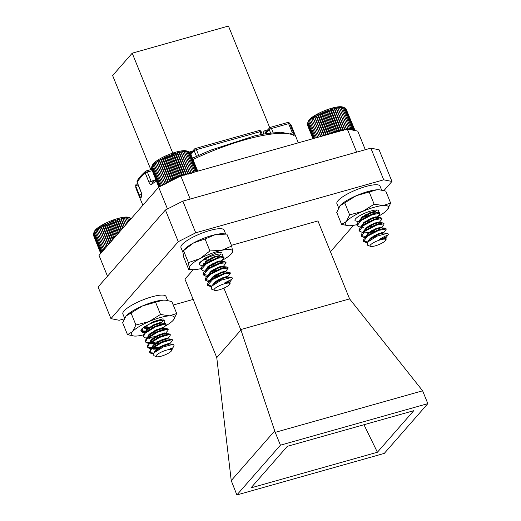 <?xml version="1.0" encoding="UTF-8"?>
<svg xmlns="http://www.w3.org/2000/svg" width="521" height="521" viewBox="0 0 521 521"><rect width="100%" height="100%" fill="white"/><g stroke="black" fill="none" stroke-linecap="round" stroke-linejoin="round"><path stroke-width="0.78" d="M141.634 194.861A1.863 1.758 23.8 0 0 141.686 196.033C141.953 195.154 141.699 193.636 140.924 191.487L137.179 182.265A83.77 19.844 157.9 0 1 145.248 173.05L148.993 182.265C149.931 184.232 150.979 184.838 152.145 184.082A1.863 1.452 50.3 0 1 152.438 182.33L152.607 182.246M141.601 194.242A1.863 0.443 157.9 0 0 139.55 195.473C140.383 197.485 140.898 198.24 141.093 197.746A1.863 1.784 13.8 0 1 141.015 196.684A1.863 1.784 13.8 0 0 141.015 196.684L141.699 194.698L140.898 191.63A1.863 0.443 -22.1 0 1 140.924 191.487M192.47 158.182L210.51 150.224L254.652 135.87L266.179 133.584L280.793 132.243L293.023 134.561A1.863 1.778 119.5 0 1 293.772 135.414C294.398 135.773 294.3 134.9 293.486 132.79L289.741 123.575A1.863 1.791 128.9 0 0 289.227 122.871A1.863 1.863 0 0 0 287.546 122.526A1.863 0.768 74.3 0 1 288.641 123.653L271.448 128.498L273.134 132.66M152.438 182.33L155.421 179.953A1.863 1.374 52.5 0 0 155.414 179.953A1.863 1.374 52.5 0 0 155.134 181.692L156.066 180.351M167.475 208.967L158.651 187.221L99.023 255.375L107.489 276.221M356.664 152.145L347.279 129.026L180.807 175.948L190.191 199.068M347.279 129.026L357.745 131.11L365.299 149.709M158.651 187.221L180.807 175.948M269.728 127.691L228.459 26.05L132.21 53.181L112.634 75.552L150.829 169.618M132.21 53.181L172.783 153.109M139.55 195.473L135.805 186.257A1.863 1.797 -174.7 0 1 135.681 185.443L136.137 188.732L142.852 205.274M152.946 182.09L151.097 181.243L155.265 180.071M287.729 122.526A1.863 1.791 128.9 0 1 289.227 122.871L291.369 125.691A83.77 19.844 157.9 0 0 289.741 123.575A1.863 0.443 -22.1 0 0 288.641 123.653L292.379 132.868A1.863 0.443 -22.1 0 1 293.486 132.79M193.245 269.702L184.968 279.158L216.769 357.627L240.949 329.982L275.212 432.352L422.622 390.802L349.591 298.891L240.728 329.578L223.893 288.126M231.422 245.313L317.934 220.93L349.591 298.891M220.272 279.197L220.109 278.794M218.885 275.778L218.722 275.381M218.247 274.215L217.98 273.558M216.756 270.542L216.593 270.139M216.02 268.725L215.857 268.322M214.626 265.306L214.47 264.902M240.728 329.578L240.949 329.982M370.854 148.146L182.864 201.132L195.727 232.802L383.71 179.817L370.854 148.146L379.093 149.787L391.955 181.451L383.944 190.608M165.417 210.009L98.085 286.967L110.947 318.637L178.28 241.679L165.417 210.009L182.864 201.132M287.318 446.334L250.972 487.877L377.393 452.248L413.739 410.704L287.318 446.334M363.977 424.732L377.393 452.248M384.29 453.4L427.832 403.632L280.422 445.181L236.879 494.95L384.29 453.4M236.879 494.95L231.233 480.596L216.769 357.627M231.233 480.596L274.528 431.108M280.422 445.181L275.212 432.352M422.622 390.802L427.832 403.632M353.557 225.339L330.444 251.754M391.955 181.451L383.71 179.817M195.727 232.802L178.28 241.679M110.947 318.637L119.192 320.278L124.193 318.865M193.193 299.419L173.265 305.032M148.557 330.614L146.948 330.887M146.167 330.991L143.347 331.076M147.417 326.12L145.437 326.211M146.134 331.017L143.516 331.095L141.308 329.637M163.607 323.3A12.843 3.041 157.9 0 0 164.122 320.578A12.843 3.041 157.9 0 0 151.715 323.137A12.843 3.041 157.9 0 0 141.035 329.956A12.843 3.041 157.9 0 0 148.505 330.653M164.897 326.302A23.269 5.51 157.9 0 0 173.252 320.207A23.269 5.51 157.9 0 0 173.278 320.174A23.269 5.51 157.9 0 0 169.377 315.85A23.269 5.51 157.9 0 0 148.986 321.6A23.269 5.51 157.9 0 0 132.464 331.701A23.269 5.51 157.9 0 0 134.19 336.045A23.269 5.51 157.9 0 0 136.339 336.058A23.269 5.51 157.9 0 0 143.125 334.938M173.278 320.174L176.704 313.518L171.845 301.548L165.502 300.187L163.001 300.142L142.611 305.886L126.056 316.026A23.269 5.51 -22.1 0 1 126.089 315.993L122.63 322.681L127.489 334.651L134.19 336.045M176.704 313.518L169.377 315.85L160.533 314.443L155.675 302.473M160.533 314.443L148.986 321.6L135.922 325.013L131.064 313.043M135.922 325.013L132.464 331.701L127.489 334.651M126.089 315.993A23.269 5.51 157.9 0 1 142.611 305.886A23.269 5.51 -22.1 0 1 163.001 300.142A23.269 5.51 -22.1 0 1 165.15 300.148L165.502 300.181M165.391 300.174A23.269 5.51 157.9 0 0 144.571 305.072A23.269 5.51 157.9 0 0 126.004 316.084A23.269 5.51 -22.1 0 1 126.056 316.026L126.056 316.026M167.625 300.474L165.997 296.462A23.269 5.51 157.9 0 0 142.363 300.109A23.269 5.51 157.9 0 0 122.878 313.974L124.578 318.155M332.398 133.22L332.528 132.757L333.049 133.037M334.313 132.679L334.573 131.943L335.316 132.399M336.227 132.139L336.625 131.181L337.895 132.087L338.657 130.484L339.809 131.455L340.643 129.859L341.672 130.901L342.577 129.319L343.469 130.426L344.42 128.856L345.176 130.035L346.165 128.492L346.778 129.729M347.247 129.032L347.787 128.218L348.256 129.514L349.265 128.042L349.591 129.397A19.987 4.735 157.9 0 0 349.246 129.416M349.591 129.397L350.594 127.964L350.77 129.371A19.987 4.735 157.9 0 0 349.591 129.397M350.77 129.371L351.747 127.99L351.779 129.442A19.987 4.735 157.9 0 0 350.77 129.371M351.779 129.442L352.717 128.114L352.613 129.605A19.987 4.735 157.9 0 0 351.779 129.442M352.613 129.605L353.498 128.335L353.258 129.866A19.987 4.735 157.9 0 0 352.613 129.605M353.258 129.866L354.072 128.654L353.7 130.211A19.987 4.735 157.9 0 0 353.258 129.866M353.792 130.322A19.987 4.735 157.9 0 0 353.7 130.211L354.436 129.071L354.28 130.419M384.544 237.654L382.876 238.494M366.927 242.753L363.521 241.464L367.364 236.267L378.774 230.341L386.152 229.025L385.957 229.989L383.352 233.024M382.421 232.418L373.824 235.87M365.69 237.596L364.023 237.446L361.398 236.228L365.234 231.031L376.644 225.105L384.023 223.789L383.827 224.753L381.222 227.788M380.291 227.182L371.694 230.634M363.56 232.359L361.893 232.21L359.269 230.998L363.111 225.795L374.521 219.869L381.9 218.553L381.704 219.517L379.099 222.552M378.168 221.946L369.565 225.398M363.632 227.325L359.77 226.974L357.139 225.756L360.981 220.559L372.391 214.632L379.77 213.317L379.575 214.281L376.97 217.316M376.038 216.71L367.442 220.162M359.308 221.887L355.179 220.8L354.925 220.116M370.49 246.355A8.479 2.006 157.9 0 0 377.92 244.968A8.479 2.006 157.9 0 0 385.364 240.709A8.479 2.006 157.9 0 0 385.735 240.168A8.479 2.006 157.9 0 0 379.861 239.979A8.479 2.006 157.9 0 0 370.496 244.903A8.479 2.006 157.9 0 0 370.49 246.355L367.285 245.111L367.272 242.317L377.054 236.156L387.096 233.369L388.152 233.89M367.507 242.057L363.254 240.813L364.277 238.09L367.097 235.616L378.507 229.689L385.188 228.146L385.885 228.374L385.97 228.914M366.758 236.716L361.131 235.577L362.154 232.854L364.967 230.373L376.377 224.453L383.059 222.903L383.84 223.678M364.635 231.48L363.58 231.571M359.184 230.64L360.024 227.618L362.844 225.137L374.254 219.217L380.936 217.667L381.717 218.442M362.505 226.238L361.457 226.335M357.054 225.404L357.894 222.382L360.714 219.901L372.124 213.981L378.806 212.431L379.503 212.659L379.588 213.206M360.382 221.002L359.327 221.093M387.096 233.369A12.843 3.041 -22.1 0 1 388.236 234.046A12.843 3.041 -22.1 0 1 388.158 234.88L385.475 238.26M387.591 235.707C388.562 234.463 385.774 235.7 379.236 239.432A9.065 2.149 -22.1 0 1 384.68 238.331L385.703 238.279L386.302 238.931L385.735 240.168M379.236 239.432L385.612 237.713L385.54 238.195M367.761 241.803L370.431 238.104L378.383 233.662L383.489 232.477L383.417 232.952M377.25 236.072L371.05 237.648M366.087 237.257L365.69 236.768L368.308 232.867L376.26 228.426L381.359 227.241L381.287 227.716M370.639 232.086L365.755 232.561M363.958 232.014L363.567 231.532L366.178 227.625L374.13 223.19L379.236 222.005L379.164 222.48M368.51 226.85L366.797 227.169M361.834 226.778L361.444 226.296L364.055 222.389L372.001 217.954L377.106 216.769L377.035 217.244M366.387 221.614L364.667 221.933M359.705 221.542L359.314 221.067L361.926 217.153L369.877 212.718L374.983 211.533L374.846 212.08M364.257 216.378L362.544 216.697M384.68 238.331L385.618 238.273M368.275 241.327L370.698 238.755L378.65 234.32L383.423 233.03L387.311 233.382M373.537 237.863L369.995 238.455M365.69 236.768L365.937 237.381L366.797 235.153L368.575 233.519L376.52 229.084L381.3 227.794L385.188 228.146M380.949 228.888L378.428 230.275L367.865 233.213M363.567 231.532L363.814 232.138L364.667 229.917L366.445 228.283L374.397 223.841L379.171 222.558L383.059 222.903M378.826 223.646L376.299 225.039L365.735 227.977M361.437 226.296L361.685 226.902L362.544 224.681L364.322 223.047L372.268 218.605L377.048 217.316L380.936 217.667M376.696 218.41L374.176 219.803L368.152 221.913M364.934 222.591L363.612 222.741M359.314 221.06L359.562 221.666L360.415 219.445L362.193 217.811L370.144 213.369L374.918 212.08L378.806 212.431M374.573 213.174L372.046 214.567L361.483 217.504M313.759 138.475L307.54 123.151L308.588 120.839A18.932 4.487 -22.1 0 1 324.322 110.791A18.932 4.487 -22.1 0 1 342.61 107.026L345.26 108.049L341.763 107.189L342.356 107.678L340.584 107.215L341.034 107.756L339.249 107.333L339.549 107.932L337.771 107.547L337.927 108.205L336.169 107.854L336.182 108.57L334.462 108.244L334.339 109.032L332.665 108.72L332.411 109.573L330.802 109.28L330.418 110.198L328.888 109.905L328.386 110.895L326.947 110.602L326.335 111.657L325 111.351L324.296 112.471L323.072 112.152L322.278 113.337L321.177 112.992L320.311 114.242L319.34 113.865L318.416 115.174L317.576 114.763L316.612 116.124L315.915 115.669L314.918 117.088L314.365 116.58L313.349 118.039L312.945 117.486L311.936 118.983L311.675 118.371L310.685 119.902L310.568 119.231L309.604 120.787L309.637 120.051L308.719 121.634L308.881 120.826L307.266 123.809L313.271 138.612M307.377 124.825L312.965 138.697M307.344 124.011L313.004 138.684M354.072 128.654L345.833 108.375L345.293 108.134M354.436 129.071L345.951 108.655M308.028 122.422L314.463 138.273M308.719 121.634L315.368 138.019M309.604 120.787L316.475 137.707M310.685 119.902L317.764 137.342M311.675 118.371L319.217 136.938L311.936 118.983M312.945 117.486L320.675 136.522M313.349 118.039L320.838 136.476M314.365 116.58L322.278 136.072M314.918 117.088L322.59 135.988M315.915 115.669L324.003 135.584M316.612 116.124L324.459 135.46M317.576 114.763L325.827 135.076M318.416 115.174L326.426 134.906M319.34 113.865L327.729 134.535M320.311 114.242L328.464 134.327M321.177 112.992L329.695 133.982M322.278 113.337L330.516 133.623M323.072 112.152L331.708 133.415M324.296 112.471L332.528 132.757M325 111.351L333.733 132.842M326.335 111.657L334.573 131.943M326.947 110.602L335.752 132.275M328.386 110.895L336.625 131.181M328.888 109.905L337.745 131.715M330.418 110.198L338.657 130.484M330.802 109.28L339.692 131.162M332.411 109.573L340.643 129.859M332.665 108.72L341.568 130.634M334.339 109.032L342.577 129.319M334.462 108.244L343.352 130.133M336.182 108.57L344.42 128.856M336.169 107.854L345.026 129.657M337.927 108.205L346.165 128.492M337.771 107.547L346.576 129.228M339.549 107.932L347.787 128.218M341.034 107.756L349.265 128.042M342.356 107.678L350.594 127.964M343.508 107.704L351.747 127.99M344.485 107.827L352.717 128.114M345.26 108.049L353.498 128.335M354.417 129.136L354.593 129.566M162.637 185.196L162.311 184.675L163.275 184.87M164.056 185.014L163.457 183.77L165.235 184.147L164.779 182.845L166.564 183.249L166.258 181.894L168.036 182.343A19.987 4.735 157.9 0 0 167.02 182.962M168.036 182.343L167.879 180.937L169.638 181.432A19.987 4.735 157.9 0 0 168.036 182.343L159.035 160.162L158.026 161.608L157.557 161.074L156.547 162.559L156.228 161.966L155.225 163.49L155.05 162.839L154.073 164.389L154.04 163.679L153.102 165.248L153.213 164.473L151.396 167.508L159.276 186.902M169.638 181.432L169.618 179.979L171.344 180.526A19.987 4.735 157.9 0 0 169.638 181.432L160.631 159.257L159.641 160.65L159.035 160.162M171.344 180.526L171.468 179.035L173.135 179.641A19.987 4.735 157.9 0 0 171.344 180.526L162.337 158.351L161.386 159.693L160.631 159.257M173.135 179.641L173.395 178.11L174.997 178.781A19.987 4.735 157.9 0 0 173.135 179.641L164.128 157.459L163.229 158.749L162.337 158.351M176.645 178.065A19.987 4.735 157.9 0 0 174.997 178.781L175.382 177.218L176.912 177.954L177.414 176.372L178.853 177.173L179.465 175.577L180.8 176.443L181.51 174.841L182.734 175.772L183.522 174.177L184.629 175.173L185.496 173.584L186.466 174.652L187.391 173.076L188.231 174.209L189.195 172.653L189.898 173.851M190.276 173.278L190.894 172.321L191.448 173.584M191.989 172.796L192.457 172.086L192.62 172.614M228.615 281.744L227.345 282.389M211.064 286.81L207.547 285.293L212.835 279.399L224.434 273.883L230.354 273.251L227.449 277.107M226.485 276.508L217.921 279.959M209.781 281.685L208.113 281.535L205.417 280.057L210.705 274.163L222.304 268.647L228.231 268.015L225.319 271.871M224.362 271.272L215.792 274.723M207.658 276.443L205.99 276.299L203.294 274.821L208.582 268.927L220.175 263.411L226.101 262.779L223.196 266.635M222.233 266.036L213.662 269.481M205.528 271.207L203.861 271.057L201.165 269.585L206.453 263.691L218.052 258.175L223.978 257.543L221.067 261.392M220.109 260.8L211.539 264.245M203.405 265.97L201.738 265.821L199.042 264.349L204.33 258.449L215.922 252.939L221.848 252.307M214.541 290.314A8.479 2.006 157.9 0 0 221.386 289.142A8.479 2.006 157.9 0 0 228.934 285.137A8.479 2.006 157.9 0 0 229.781 284.121A8.479 2.006 157.9 0 0 224.466 283.769A8.479 2.006 157.9 0 0 215.017 288.387A8.479 2.006 157.9 0 0 214.541 290.314L211.441 289.109L211.435 286.329L221.445 280.083L231.37 277.459L232.236 277.908M211.604 286.14L207.28 284.642L208.38 282.174L212.568 278.742L224.167 273.225L229.305 272.229L230.067 272.991M210.855 280.793L205.15 279.406L206.251 276.938L210.445 273.505L222.037 267.989L227.176 266.993L227.938 267.755M208.726 275.557L203.027 274.17L204.128 271.702L208.315 268.269L219.914 262.753L225.052 261.75L225.814 262.519M206.603 270.321L205.554 270.412M201.152 269.481L200.898 268.934L201.998 266.459L206.192 263.033L217.785 257.517L222.923 256.514L223.685 257.283M204.473 265.078L203.424 265.176M231.793 277.524A12.843 3.041 -22.1 0 1 232.281 278.006A12.843 3.041 -22.1 0 1 232.203 278.833L229.579 282.343M230.92 280.376C232.959 278.768 230.81 279.653 224.486 283.02A9.065 2.149 -22.1 0 1 229.351 282.343L230.295 282.994L229.781 284.121M224.486 283.02L229.774 281.874L229.624 282.284M211.852 285.879L215.486 281.477L223.568 277.322L227.651 276.638L227.501 277.048M221.021 280.265L215.14 281.718M210.184 281.333L209.729 280.656L213.363 276.241L221.438 272.086L225.521 271.402L225.372 271.812M214.737 276.169L213.017 276.482M208.055 276.097L207.605 275.42L211.233 270.998L219.315 266.85L223.398 266.166L223.249 266.576M212.607 270.927L210.888 271.239M205.932 270.861L205.476 270.184L209.11 265.762L217.185 261.614L221.269 260.93L221.119 261.34M210.484 265.69L208.765 266.003M203.802 265.625L203.353 264.948L206.98 260.526L215.062 256.378L219.146 255.694L218.944 256.156M208.354 260.454L206.635 260.767M203.464 260.936L202.187 260.663M229.351 282.343L229.689 282.349M212.392 285.371L215.753 282.128L223.835 277.98L227.54 277.113L231.37 277.459M217.544 281.965L214.085 282.532M209.787 280.845L210.054 281.496L210.901 279.23L213.63 276.892L221.705 272.743L225.411 271.877L229.305 272.229M225.072 272.958L221.464 274.814L211.956 277.296M207.658 275.602L207.925 276.26L208.778 273.994L211.5 271.656L219.582 267.507L223.288 266.635L227.176 266.993M222.942 267.716L219.341 269.578L209.833 272.053M205.535 270.366L205.802 271.024L206.648 268.758L209.377 266.42L217.452 262.271L221.158 261.399L225.052 261.75M220.819 262.48L217.211 264.342L212.249 265.997M209.032 266.661L207.703 266.817M203.405 265.13L203.659 265.749L204.525 263.522L207.247 261.184L215.329 257.035L219.035 256.163L222.923 256.514M218.69 257.244L215.088 259.106L210.126 260.76M206.902 261.425L205.58 261.581M151.761 166.707L152.633 164.799A18.932 4.487 -22.1 0 1 168.368 154.75A18.932 4.487 -22.1 0 1 186.655 150.979L188.876 151.865L185.131 151.149L185.639 151.67L183.861 151.233L184.219 151.806L182.441 151.409L182.656 152.034L180.891 151.676L180.963 152.366L179.224 152.028L179.152 152.79L177.459 152.471L177.257 153.298L175.623 152.998L175.284 153.89L173.727 153.597L173.272 154.555L171.793 154.262L171.227 155.291L169.846 154.991L169.175 156.085L167.905 155.772L167.15 156.938L165.997 156.6L165.157 157.824L164.128 157.459M151.383 168.446L158.82 187.137M151.448 167.619L151.246 168.12L158.944 187.072M197.348 171.285L189.566 152.125L187.938 151.481M197.654 171.201L189.631 152.288M197.746 171.175L190.211 152.868M151.761 166.818L159.81 186.635M152.334 166.062L160.533 186.264M153.102 165.248L161.341 185.535M154.073 164.389L162.311 184.675M155.225 163.49L163.457 183.77M156.228 161.966L165.144 183.92M156.547 162.559L164.779 182.845M157.557 161.074L166.544 183.203M158.026 161.608L166.258 181.894M159.641 160.65L167.879 180.937M161.386 159.693L169.618 179.979M163.229 158.749L171.468 179.035M165.157 157.824L173.395 178.11M165.997 156.6L174.997 178.781M167.15 156.938L175.382 177.218M167.905 155.772L176.906 177.935M169.175 156.085L177.414 176.372M169.846 154.991L178.775 176.977M171.227 155.291L179.465 175.577M171.793 154.262L180.637 176.033M173.272 154.555L181.51 174.841M173.727 153.597L182.597 175.44M175.284 153.89L183.522 174.177M175.623 152.998L184.519 174.9M177.257 153.298L185.496 173.584M177.459 152.471L186.355 174.385M179.152 152.79L187.391 173.076M179.224 152.028L188.101 173.89M180.963 152.366L189.195 172.653M180.891 151.676L189.722 173.434M182.656 152.034L190.894 172.321M182.441 151.409L191.214 173.011M184.219 151.806L192.457 172.086M185.639 151.67L193.877 171.956M186.896 151.637L195.134 171.91M187.977 151.702L196.078 171.643M188.876 151.865L196.821 171.435M153.252 353.7L151.031 353.427L149.748 352.45L151.494 348.979L161.875 342.59L171.442 339.777L172.49 340.167L172.177 340.962L169.553 344.016M168.687 343.398L159.179 347.116L150.198 348.419L148.902 348.191L147.619 347.214L149.364 343.743L159.752 337.354L169.318 334.541L170.36 334.931L170.054 335.726L167.43 338.78M166.557 338.162L157.055 341.88L148.068 343.183L146.779 342.948L145.496 341.971L147.241 338.507L157.622 332.118L167.189 329.305L168.237 329.695L167.925 330.49L165.3 333.544M164.434 332.919L154.926 336.644L145.945 337.947L144.649 337.712L143.366 336.735L145.112 333.271L155.499 326.882L165.066 324.069L166.108 324.453L165.802 325.254L163.177 328.308M162.305 327.683L153.617 331.161M145.561 332.867L142.526 332.476L141.243 331.499L142.988 328.035L153.369 321.646L162.936 318.826L163.985 319.217M153.728 353.03L150.764 352.769L149.481 351.792L151.227 348.328L161.614 341.939L171.181 339.119L172.223 339.51L172.184 339.9M153.024 347.683L148.635 347.533L147.358 346.556L148.335 343.886L149.104 343.092L159.485 336.703L169.051 333.883L170.093 334.274L170.061 334.664M150.895 342.447L146.512 342.297L145.229 341.32L146.212 338.643L146.974 337.855L157.362 331.467L166.928 328.647L167.97 329.038L167.931 329.428M148.772 337.211L147.677 337.308M143.282 336.39L144.083 333.407L144.845 332.613L155.232 326.231L164.799 323.411L165.841 323.801L165.808 324.192M146.642 331.975L142.259 331.825L140.976 330.848L141.243 331.499M160.422 352.528A8.479 2.006 157.9 0 0 156.456 356.696A8.479 2.006 157.9 0 0 167.365 353.766A8.479 2.006 157.9 0 0 171.702 350.503A8.479 2.006 157.9 0 0 168.563 349.63A8.479 2.006 157.9 0 0 160.422 352.528M171.767 349.161L172.952 347.767L170.562 348.673A9.065 2.149 -22.1 0 1 172.08 349.207A9.065 2.149 -22.1 0 1 172.028 349.799A9.065 2.149 -22.1 0 1 171.995 349.858M156.456 356.696L153.825 355.674L153.76 352.997L163.399 346.934L173.057 344.329L174.066 345.345L172.952 347.767M170.562 348.673L171.897 348.972M153.982 352.75L155.206 350.373L162.435 345.605L169.084 343.365L169.787 343.554L169.644 343.925M158.931 348.334L152.861 348.529L151.917 347.754L153.083 345.136L160.305 340.369L166.954 338.122L167.658 338.311L167.515 338.689M156.801 343.098L150.732 343.293L149.794 342.518L150.953 339.9L158.182 335.133L164.831 332.886L165.528 333.075L165.391 333.447M154.678 337.862L148.609 338.057L147.664 337.276L148.83 334.664L156.053 329.897L162.702 327.65L163.405 327.839L163.262 328.21M152.549 332.626L150.895 332.919M145.939 332.541L145.541 332.04L146.701 329.428L153.929 324.661L160.579 322.414L161.276 322.603L161.048 323.072M150.426 327.39L145.561 327.826L143.776 327.279M154.555 352.196L155.473 351.03L162.702 346.263L169.351 344.016L173.057 344.329M159.211 348.985L153.128 349.181L152.184 348.406L153.35 345.788L160.572 341.027L167.221 338.78L171.376 339.132M167.176 339.861L158.358 343.45L150.999 343.945L150.061 343.17L151.22 340.552L158.449 335.791L165.098 333.544L169.247 333.896M165.053 334.625L156.443 338.155M153.285 338.813L151.995 338.95M147.664 337.282L147.931 337.934L149.097 335.316L156.32 330.548L162.969 328.308L167.124 328.66M162.923 329.389L154.314 332.919M151.162 333.577L149.872 333.714M145.541 332.046L145.795 332.665L146.968 330.08L154.196 325.312L160.846 323.072L164.994 323.424M160.8 324.147L152.191 327.683M149.032 328.341L144.623 328.237L143.679 327.462M93.728 232.985L94.555 231.181A18.932 4.487 -22.1 0 1 110.289 221.132A18.932 4.487 -22.1 0 1 128.576 217.361L130.758 218.24L128.12 217.544L128.772 218.019L127 217.537L127.502 218.058L125.724 217.622L126.082 218.195L124.298 217.798L124.506 218.429L122.741 218.071L122.806 218.768L121.067 218.429L120.996 219.191L119.302 218.879L119.094 219.706L117.466 219.406L117.121 220.298L115.564 220.005L115.102 220.969L113.63 220.676L113.057 221.705L111.683 221.405L111.012 222.506L109.749 222.193L108.98 223.353L107.834 223.021L106.994 224.245L105.971 223.88L105.066 225.17L104.18 224.772L103.23 226.114L102.481 225.678L101.491 227.071L100.885 226.589L99.876 228.029L99.42 227.495L98.404 228.98L98.091 228.387L97.088 229.911L96.926 229.26L95.949 230.81L95.923 230.093L94.223 232.477L94.47 231.63L93.305 233.916L101.067 253.03M93.305 234.867L100.709 253.447M93.357 234.04L93.168 234.528L100.807 253.336M131.461 218.501L129.833 217.85M93.663 233.232L101.504 252.542M94.223 232.477L102.096 251.864M94.985 231.669L102.839 251.011M95.949 230.81L103.738 249.989M97.088 229.911L104.767 248.81M98.091 228.387L105.874 247.547M98.404 228.98L105.919 247.488M99.42 227.495L107.026 246.225M99.876 228.029L107.189 246.036M100.885 226.589L108.283 244.792M101.491 227.071L108.557 244.473M102.481 225.678L109.618 243.261M103.23 226.114L110.009 242.819M104.18 224.772L111.032 241.646M105.066 225.17L111.527 241.08M105.971 223.88L112.503 239.966M106.994 224.245L113.103 239.282M107.834 223.021L114.014 238.24M108.98 223.353L114.705 237.446M109.749 222.193L115.551 236.482M111.012 222.506L116.326 235.596M111.683 221.405L117.095 234.724M113.057 221.705L117.948 233.747M113.63 220.676L118.625 232.972M115.102 220.969L119.55 231.917M115.564 220.005L120.13 231.246M117.121 220.298L121.113 230.126M117.466 219.406L121.595 229.579M119.094 219.706L122.624 228.4M119.302 218.879L122.995 227.97M120.996 219.191L124.063 226.752M121.067 218.429L124.33 226.453M122.806 218.768L125.418 225.202M122.741 218.071L125.568 225.033M124.506 218.429L126.675 223.77M124.298 217.798L126.707 223.73M126.082 218.195L127.814 222.467M127.502 218.058L128.824 221.308M128.772 218.019L129.703 220.311M129.859 218.078L130.426 219.478M130.758 218.24L130.999 218.827M361.027 220.526L359.236 220.715M373.297 211.591L365.312 214.926M359.36 220.031L362.408 219.588M378.194 212.379A12.843 3.041 157.9 0 0 378.148 210.237A12.843 3.041 157.9 0 0 365.735 212.796A12.843 3.041 157.9 0 0 355.062 219.615A12.843 3.041 157.9 0 0 355.016 220.513L354.957 220.37M359.301 221.021A12.843 3.041 157.9 0 0 360.708 220.754M377.438 216.775A23.269 5.51 157.9 0 0 387.305 209.833A23.269 5.51 157.9 0 0 387.396 209.722A23.269 5.51 157.9 0 0 383.163 205.521A23.269 5.51 157.9 0 0 362.649 211.415A23.269 5.51 157.9 0 0 346.367 221.503A23.269 5.51 157.9 0 0 348.21 225.704A23.269 5.51 157.9 0 0 350.6 225.697A23.269 5.51 157.9 0 0 357.178 224.59M363.684 222.682A23.269 5.51 157.9 0 0 365.996 221.868M387.396 209.722L390.652 203.092L385.794 191.122L379.601 189.846L376.781 189.813L356.273 195.701L339.992 205.788L336.735 212.425L341.594 224.395L348.21 225.704M390.652 203.092L383.163 205.521L374.156 204.219L369.291 192.249M374.156 204.219L362.649 211.415L349.624 214.867L344.765 202.897M340.083 205.684L339.992 205.788A23.269 5.51 157.9 0 1 340.083 205.684L340.083 205.684A23.269 5.51 157.9 0 1 356.273 195.701A23.269 5.51 -22.1 0 1 376.781 189.813A23.269 5.51 -22.1 0 1 379.171 189.807L379.601 189.846M349.624 214.867L346.367 221.503L341.594 224.395M205.919 264.043L203.379 264.368M208.322 258.917L204.03 259.523M215.811 256.124L211.155 258.071M203.678 263.665L207.553 263.001M222.148 256.449A12.843 3.041 157.9 0 0 222.206 254.189A12.843 3.041 157.9 0 0 209.8 256.749A12.843 3.041 157.9 0 0 199.12 263.561M199.081 263.665A12.843 3.041 157.9 0 0 199.055 264.427M203.359 264.974A12.843 3.041 157.9 0 0 205.053 264.648M221.77 260.585A23.269 5.51 157.9 0 0 221.966 260.474A23.269 5.51 157.9 0 0 231.363 253.786A23.269 5.51 157.9 0 0 232.6 251.278A23.269 5.51 157.9 0 0 221.581 250.367A23.269 5.51 157.9 0 0 199.921 258.65A23.269 5.51 157.9 0 0 189.286 267.853A23.269 5.51 157.9 0 0 192.275 269.657A23.269 5.51 157.9 0 0 200.311 268.764A23.269 5.51 157.9 0 0 201.34 268.517M208.068 266.524A23.269 5.51 157.9 0 0 210.282 265.736M226.85 234.066L215.199 234.658L205.066 238.989L193.538 242.942L183.535 250.64L184.147 249.637A23.269 5.51 157.9 0 1 193.538 242.942A23.269 5.51 -22.1 0 1 215.199 234.658A23.269 5.51 -22.1 0 1 223.235 233.76L226.85 234.066L231.715 246.036L221.581 250.367L209.924 250.953L205.066 238.989M231.975 252.776L232.6 251.278L231.715 246.036M188.394 262.61L183.535 250.64L182.904 252.138L183.796 257.381L188.654 269.35L189.286 267.853L188.394 262.61L199.921 258.65L209.924 250.953M381.646 190.119L380.024 186.121A23.269 5.51 157.9 0 0 356.39 189.768A23.269 5.51 157.9 0 0 336.898 203.626L338.611 207.833M379.431 189.833A23.269 5.51 157.9 0 0 354.065 196.691A23.269 5.51 157.9 0 0 338.943 208.654M225.665 233.968L224.082 230.074A23.269 5.51 157.9 0 0 200.448 233.721A23.269 5.51 157.9 0 0 180.963 247.579L182.923 252.398M224.277 233.916A23.269 5.51 157.9 0 0 202.239 238.852A23.269 5.51 157.9 0 0 183.392 250.647M141.686 196.033A83.77 19.844 157.9 0 0 141.093 197.746M138.176 184.929L138.124 184.942A1.863 0.443 -22.1 0 0 135.805 186.257A83.77 19.844 157.9 0 0 136.137 188.732M293.772 135.414A83.77 19.844 157.9 0 0 192.998 159.491M155.134 181.692A83.77 19.844 157.9 0 0 152.145 184.082M290.379 133.435L292.379 132.868M261.151 134.483L260.025 131.715L196.404 149.651L198.696 155.291M137.655 183.646L137.03 183.822A1.863 0.768 -105.7 0 1 138.124 184.942L141.276 192.711M196.443 156.32L194.19 150.777L190.96 154.47M192.783 150.96L190.367 151.637A3.725 3.276 41.2 0 0 189.442 152.08M267.827 129.807L265.41 130.491A3.725 3.276 41.2 0 0 263.3 134.073M152.139 170.68L147.352 172.028L151.097 181.243A1.863 0.443 157.9 0 0 148.993 182.265M270.581 132.946L269.227 129.625L265.73 133.656M137.16 182.409A1.863 0.443 -22.1 0 1 137.179 182.265A1.863 1.732 29 0 1 137.251 180.807A1.863 1.863 0 0 0 137.16 182.409L140.898 191.63M146.088 171.018A1.863 1.498 48.6 0 0 145.535 171.298A1.863 1.498 48.6 0 0 145.248 173.05A1.863 0.443 157.9 0 1 147.352 172.028A1.863 0.768 -105.7 0 0 146.264 170.901L151.618 169.397M194.19 150.777A1.863 1.635 -138.8 0 1 194.418 149.091A1.863 1.863 0 0 1 195.316 148.524A1.863 0.768 74.3 0 1 196.404 149.651A1.863 0.443 157.9 0 0 194.19 150.777M195.141 148.641A1.863 0.768 74.3 0 1 195.316 148.524L258.937 130.595A1.863 0.768 74.3 0 1 260.025 131.715A1.863 0.443 157.9 0 1 261.164 131.683A1.863 1.863 0 0 0 258.937 130.595A1.863 0.768 74.3 0 0 258.761 130.706M190.621 153.63A1.863 1.635 -138.8 0 1 190.914 153.096L194.418 149.091M190.367 151.637A1.863 0.768 -105.7 0 0 191.22 152.744M265.697 133.656A1.863 0.443 157.9 0 0 265.723 133.63A1.863 1.635 -138.8 0 1 265.951 131.95L269.461 127.938A1.863 1.635 41.2 0 0 269.227 129.625A1.863 0.443 -22.1 0 1 271.448 128.498A1.863 0.768 74.3 0 0 270.353 127.371A1.863 1.863 0 0 0 269.461 127.938A1.863 1.635 41.2 0 1 270.178 127.489A1.863 0.768 74.3 0 1 270.353 127.371L287.546 122.526A1.863 0.768 74.3 0 0 287.377 122.643M265.41 130.491A1.863 0.768 -105.7 0 0 266.264 131.598M291.369 125.691L298.325 142.826M137.03 183.822A1.863 1.863 0 0 0 135.681 185.443M137.251 180.807C138.899 177.876 141.66 174.711 145.535 171.298A1.863 1.863 0 0 1 146.264 170.901M155.414 179.953L155.707 179.465M262.219 134.275L261.164 131.683M356.878 225.098L357.139 225.756M359.002 230.334L359.269 230.985M361.125 235.57L361.392 236.228M363.254 240.806L363.521 241.464M379.614 212.815L379.881 213.473M381.743 218.052L382.004 218.703M383.866 223.288L384.133 223.939M385.996 228.524L386.263 229.181M385.885 238.305L385.683 237.804M383.756 233.063L383.554 232.568M381.632 227.82L381.431 227.325M379.503 222.584L379.301 222.089M377.38 217.348L377.178 216.853M375.25 212.112L375.048 211.617M374.905 212.008L376.611 210.015M364.277 238.09L366.797 235.153M362.154 232.854L364.667 229.917M360.024 227.618L362.544 224.681M357.894 222.382L360.415 219.445M367.272 242.317L368.92 240.389M200.969 269.175L201.236 269.826M203.092 274.411L203.359 275.062M205.222 279.647L205.489 280.298M207.351 284.883L207.612 285.534M223.711 256.892L223.971 257.543M225.834 262.128L226.101 262.779M227.964 267.358L228.224 268.015M230.087 272.6L230.354 273.251M229.989 282.395L229.774 281.874M227.853 277.139L227.651 276.638M225.73 271.903L225.521 271.402M223.6 266.667L223.398 266.166M221.477 261.431L221.269 260.93M219.348 256.195L219.146 255.694M211.038 286.843L210.243 286.771M218.996 256.104L220.819 253.974M208.38 282.174L210.901 279.23M206.251 276.938L208.778 273.994M204.128 271.702L206.648 268.758M201.998 266.459L204.525 263.522M211.435 286.329L213.03 284.466M143.106 336.084L143.366 336.742M145.229 341.32L145.496 341.978M147.358 346.556L147.619 347.214M149.481 351.792L149.748 352.45M165.841 323.801L166.108 324.453M167.97 329.038L168.237 329.689M170.093 334.274L170.36 334.925M172.223 339.51L172.49 340.167M171.702 350.503L172.028 349.799M172.08 349.207L171.91 348.783M169.989 344.055L169.787 343.554M167.866 338.819L167.658 338.311M165.737 333.583L165.528 333.075M163.607 328.347L163.405 327.839M161.484 323.111L161.276 322.603M152.184 348.412L151.917 347.754M150.061 343.17L149.794 342.518M153.226 353.739L152.327 353.655M154.073 348.77L150.198 348.419M151.943 343.534L148.068 343.183M149.82 338.298L145.945 337.947M161.139 322.974L163.672 320.018M150.465 349.122L152.972 346.198M148.335 343.886L150.849 340.955M146.212 338.643L148.719 335.719M144.083 333.407L146.596 330.483M153.76 352.997L155.102 351.434M192.275 269.657L188.661 269.35M231.363 253.786L232.366 252.626"/></g></svg>
